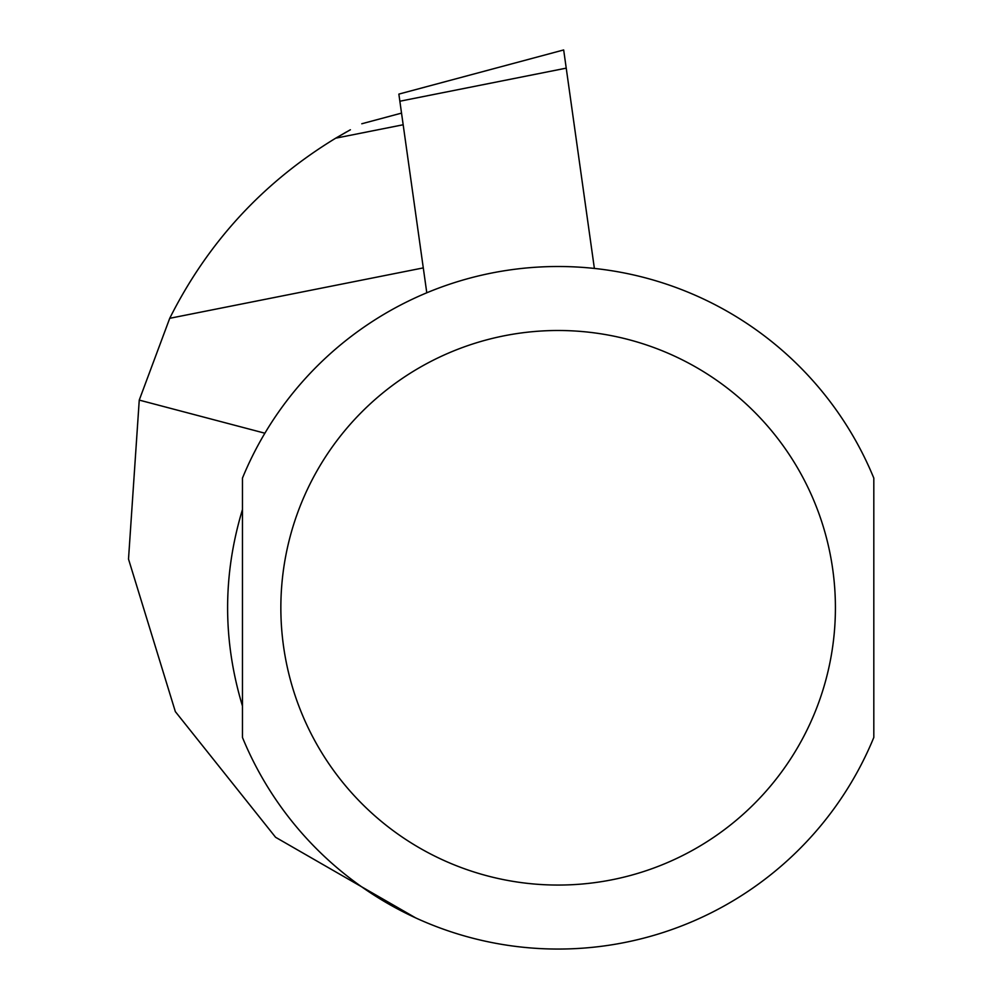 <?xml version="1.0" encoding="UTF-8"?>
<svg xmlns="http://www.w3.org/2000/svg" width="999" height="999" viewBox="0 0 999 999"><rect width="100%" height="100%" fill="white"/><g stroke="black" fill="none" stroke-linecap="round" stroke-linejoin="round"><path stroke-width="1.5" d="M350.387 129.77L335.714 138.174C263.137 182.33 207.817 242.37 169.73 318.306L139.248 400.099L128.509 559.078L175.349 711.625L275.587 837.287L415.709 917.906M403.171 124.763L335.714 138.174L346.516 131.918M264.897 433.216L139.248 400.099M169.73 318.306L423.289 267.894L426.785 292.794L398.863 94.106L563.673 49.95L594.38 268.444M873.813 706.006L873.813 509.552M873.813 478.109A341.271 341.271 0 0 0 242.457 478.109L242.457 737.449A341.271 341.271 0 0 0 873.813 737.449L873.813 478.109M242.457 706.006C222.665 640.521 222.665 575.037 242.457 509.552L242.457 706.006M242.457 737.449A341.271 341.271 0 0 0 873.813 737.449M835.414 607.779A277.285 277.285 0 0 1 419.493 847.914A277.285 277.285 0 0 1 419.493 367.644A277.285 277.285 0 0 1 835.414 607.779M399.862 101.224L566.233 68.144M361.788 123.764L401.536 113.112"/></g></svg>
